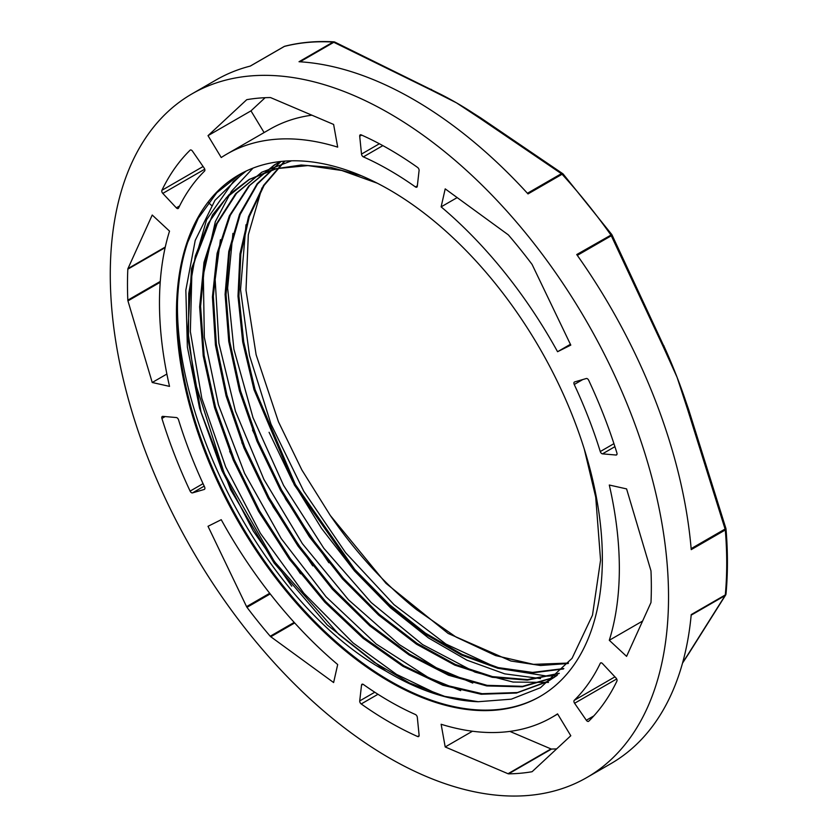 <?xml version="1.0" encoding="UTF-8"?>
<svg xmlns="http://www.w3.org/2000/svg" width="837" height="837" viewBox="0 0 837 837"><rect width="100%" height="100%" fill="white"/><g stroke="black" fill="none" stroke-linecap="round" stroke-linejoin="round"><path stroke-width="1.26" d="M208.015 526.295L221.24 519.693A325.174 187.739 -120 0 0 337.688 664.536L333.618 682.542L270.78 636.748A2.406 1.392 60 0 1 270.225 636.235A370.435 213.874 60 0 1 246.988 607.327A2.406 1.392 60 0 1 246.57 606.626L208.015 526.295M333.618 124.441L337.688 147.134A325.174 187.739 -120 0 0 226.817 154.092A325.174 187.739 -120 0 0 221.24 157.534L208.015 135.657L246.57 99.844A2.406 1.392 60 0 1 246.716 99.729A2.406 1.392 60 0 1 246.988 99.634A370.435 213.874 60 0 1 270.225 97.552A2.406 1.392 60 0 1 270.78 97.678L333.618 124.441M208.015 135.657L250.974 110.861L265.13 97.699M264.105 132.57L250.974 110.861M311.908 115.192A325.174 187.739 -120 0 0 269.786 129.285L226.817 154.092M609.294 640.284A325.174 187.739 -120 0 0 609.294 485.031L626.589 488.902L650.872 570.52A2.406 1.392 60 0 1 650.998 571.242A370.435 213.874 60 0 1 650.998 602.221A2.406 1.392 60 0 1 650.872 602.797L626.589 656.365L609.294 640.284L642.596 621.054M204.563 171.072A325.174 187.739 -120 0 0 178.543 208.089A2.406 1.392 60 0 1 178.187 208.497A2.406 1.392 60 0 1 176.325 207.838L162.796 193.399A2.406 1.392 60 0 1 161.907 190.302A350.755 202.512 60 0 1 190.104 150.179A2.406 1.392 60 0 1 190.261 150.053A2.406 1.392 60 0 1 192.489 151.162L204.218 168.143A2.406 1.392 60 0 1 204.563 171.072M600.265 451.551A325.174 187.739 -120 0 0 574.234 384.486A2.406 1.392 60 0 1 574.402 382.028A2.406 1.392 60 0 1 574.58 381.944L586.318 378.512A2.406 1.392 60 0 1 588.704 380.291A350.755 202.512 60 0 1 616.9 452.963A2.406 1.392 60 0 1 616.545 454.93A2.406 1.392 60 0 1 616.011 455.035L602.483 453.853A2.406 1.392 60 0 1 600.265 451.551L613.929 443.662M417.318 717.319L419.107 735.189A2.406 1.392 60 0 1 418.626 736.539A2.406 1.392 60 0 1 417.611 736.518A350.755 202.512 60 0 1 361.218 703.959A2.406 1.392 60 0 1 359.722 700.914L361.521 685.116A2.406 1.392 60 0 1 362.002 684.247A2.406 1.392 60 0 1 363.394 684.488A325.174 187.739 -120 0 0 415.434 714.526A2.406 1.392 60 0 1 417.318 717.319M574.255 700.339A325.174 187.739 -120 0 0 600.275 663.312A2.406 1.392 60 0 1 600.631 662.914A2.406 1.392 60 0 1 602.494 663.574L616.011 678.001A2.406 1.392 60 0 1 616.911 681.109A350.755 202.512 60 0 1 588.714 721.222A2.406 1.392 60 0 1 588.547 721.348A2.406 1.392 60 0 1 586.329 720.249L574.59 703.268A2.406 1.392 60 0 1 574.255 700.339L614.933 676.851M415.424 186.923A325.174 187.739 -120 0 0 363.373 156.875A2.406 1.392 60 0 1 361.5 154.081L359.711 136.211A2.406 1.392 60 0 1 360.192 134.862A2.406 1.392 60 0 1 361.197 134.883A350.755 202.512 60 0 1 417.59 167.442A2.406 1.392 60 0 1 419.086 170.486L417.297 186.295A2.406 1.392 60 0 1 416.816 187.164A2.406 1.392 60 0 1 415.424 186.923L417.349 185.804M178.553 419.85A325.174 187.739 -120 0 0 204.573 486.925A2.406 1.392 60 0 1 204.406 489.383A2.406 1.392 60 0 1 204.228 489.457L192.5 492.888A2.406 1.392 60 0 1 190.114 491.11A350.755 202.512 60 0 1 161.918 418.437A2.406 1.392 60 0 1 162.273 416.481A2.406 1.392 60 0 1 162.807 416.366L176.325 417.548A2.406 1.392 60 0 1 178.553 419.85M557.568 351.718A325.174 187.739 -120 0 0 441.13 206.865L445.2 188.869L508.028 234.653A2.406 1.392 60 0 1 508.582 235.166A370.435 213.874 60 0 1 531.819 264.073A2.406 1.392 60 0 1 532.248 264.774L570.792 345.106L557.568 351.718L570.405 344.3M441.13 206.865L457.18 197.595M152.229 215.036L169.524 231.127A325.174 187.739 -120 0 0 169.524 386.38L152.229 382.499L127.946 300.891A2.406 1.392 60 0 1 127.82 300.169A370.435 213.874 60 0 1 127.82 269.179A2.406 1.392 60 0 1 127.946 268.604L152.229 215.036M208.444 202.564L211.51 205.421M152.229 382.499L166.877 374.045M445.2 746.96L441.13 724.267A325.174 187.739 -120 0 0 551.991 717.309A325.174 187.739 -120 0 0 557.568 713.867L570.792 735.744L532.248 771.568A2.406 1.392 60 0 1 532.102 771.672A2.406 1.392 60 0 1 531.819 771.766A370.435 213.874 60 0 1 508.582 773.848A2.406 1.392 60 0 1 508.028 773.723L445.2 746.96L472.445 731.235M556.636 748.895A370.435 213.874 60 0 1 551.552 749.042A2.406 1.392 60 0 1 550.997 748.927L509.869 731.402M540.409 696.269A301.163 173.876 -120 0 1 278.731 580.303A301.163 173.876 -120 0 1 187.729 242.291C143.085 364.147 250.242 597.618 385.93 671.096A292.019 168.603 -120 0 0 478.178 701.72L511.313 699.167L540.451 687.721L572.037 658.363L592.491 615.164L600.568 560.152L595.724 497.188L584.226 448.873M568.48 663.061L533.535 664.358L495.588 655.58L456.071 637.072L416.512 609.587A292.019 168.603 60 0 1 330.364 515.561L301.854 469.944L278.449 421.775L256.122 354.742L246.005 290.188L248.327 234.768L261.929 187.98M269.075 432.29L292.73 481.641L321.523 528.377L354.48 570.907L390.544 607.798L428.45 637.92L466.941 660.173L504.721 673.858L540.545 678.587M252.512 430.019L285.762 499.333L328.847 562.726M241.83 442.637L273.113 506.783L312.756 565.864M229.641 451.31L260.903 515.079L300.493 573.795M244.08 172.056L214.942 200.357L195.22 240.418L185.845 290.115L187.373 347.041L199.572 408.205L221.931 470.551L253.172 530.92L291.747 586.182M284.852 161.122L264.115 185.385L249.29 216.699L240.826 254.061L238.922 296.204L243.734 341.831L255.023 389.467L295.377 484.55L354.731 569.39L389.215 604.45L425.416 633.117L462.16 654.398L498.245 667.602L532.52 672.414L563.814 668.554M281.023 161.457L257.524 184.035L240.156 214.492L229.526 251.759L226.053 294.634L229.746 341.548L240.543 390.879L258.037 440.942L281.546 489.969L310.318 536.245L343.285 578.189L379.276 614.337L417.056 643.381L455.276 664.421L492.554 676.62L527.613 679.592L559.221 673.314M280.709 161.499L275.394 164.355L249.635 185.479L230.301 215.287L218.07 252.659L213.33 296.152L216.364 344.237L226.921 395.085L244.655 446.78L268.918 497.46L298.704 545.222L332.959 588.244L370.372 625.009L409.502 654.115L448.925 674.434L487.134 685.346L522.654 686.309L554.209 677.374M291.569 160.809L261.719 172.234L236.589 193.242L217.076 223.657L204.939 261.824L200.587 306.3L204.123 355.317L215.507 407.064L234.182 459.544L259.46 510.727L290.366 558.666L325.656 601.562L364.001 637.7L403.894 665.792L443.767 684.697L482.102 693.695L517.423 692.544L548.298 681.151L556.793 675.605L547.231 676.129L498.046 668.303L445.891 644.04L393.997 604.638L345.587 552.671L303.747 491.214L271 424.129L249.52 355.516L240.533 289.581L245.984 224.755M361.26 175.718L330.448 167.295L301.174 165.015L274.138 169.001L248.976 179.578M249.855 179.097L226.335 197.783L208.015 223.678L195.356 255.902L188.764 293.473L188.482 335.334L194.425 380.144L224.19 473.198L274.327 561.47L338.776 634.341L373.919 662.14L409.596 683.013L444.719 696.374L478.168 701.709M573.826 665.122A301.163 173.876 -120 0 0 519.045 315.465A301.163 173.876 -120 0 0 238.827 174.891A301.163 173.876 -120 0 0 177.622 339.131A301.163 173.876 -120 0 0 318.322 626.453A301.163 173.876 -120 0 0 539.991 696.52A301.163 173.876 -120 0 0 573.826 665.122M187.729 242.291L198.264 218.258L216.804 192.73L240.282 174.065M439.98 695.338L396.476 674.34L353.099 642.931L303.779 593.161L260.38 533.315L225.708 467.004L201.822 398.36L190.355 331.588L191.924 270.769L206.593 219.733L233.356 181.493L246.183 171.041M460.653 690.63L428.586 677.677L376.19 644.019L326.012 596.739L281.232 538.609L244.571 473.292L218.426 404.773L204.333 337.269L203.318 274.975L215.339 221.659L231.357 191.391L253.015 168.111M472.769 683.086L436.234 667.696L399.364 644.636L348.506 599.826L302.366 543.642L263.917 479.434L235.448 411.229L218.896 343.201L215.161 279.506L220.445 239.685M548.476 682.427L513.06 682.061L474.987 672.121L422.612 644.595L371.157 602.504L323.856 548.308L283.607 485.439L253.025 417.694L233.91 349.27L227.633 288.116L232.927 233.377M330.374 515.561L385.983 583.347L448.161 633.463L510.894 661.01L540.576 665.499L568.124 663.511M284.454 161.143L263.571 185.375L248.558 216.626L239.957 253.967L238.001 296.193L242.699 341.894L253.977 389.623L294.362 484.989L353.905 570.028L388.462 605.193L424.777 633.829L461.626 655.12L497.785 668.282L532.091 672.927L563.437 668.962M280.929 161.468L257.137 183.805L239.57 214.199L228.763 251.487L225.09 294.373L228.742 341.412L239.455 390.9L256.938 441.12L280.541 490.325L309.366 536.799L342.469 578.848L378.606 615.09L416.512 644.208L454.847 665.153L492.261 677.3L527.373 680.115L558.98 673.555M280.782 161.489L274.442 164.858L248.704 186.076L229.317 215.894L217.097 253.318L212.42 296.915L215.433 345.043L226.095 395.953L243.891 447.732L268.196 498.423L298.098 546.184L332.415 589.248L369.891 625.93L409.094 654.963L448.538 675.229L486.747 685.932L522.288 686.811L553.77 677.677M261.719 172.234L235.626 193.745L216.176 224.211L203.998 262.358L199.645 306.823L203.224 355.871L214.544 407.598L233.261 460.068L258.518 511.271L289.414 559.2L324.735 602.085L363.059 638.265L402.942 666.294L442.836 685.241L481.17 694.25L516.471 693.046L547.377 681.726L557.432 675.009M377.288 183.209L341.799 170.497L307.922 165.59L276.66 168.614L248.987 179.589L229.003 194.718L212.525 214.868L191.516 268.635L187.551 336.275L201.047 412.17L230.709 489.886L274.034 562.914L327.298 625.019L385.93 671.096M192.039 93.838A394.75 227.905 -120 0 0 192.029 549.658A394.75 227.905 -120 0 0 586.779 777.563A394.75 227.905 -120 0 0 668.533 596.854A394.75 227.905 -120 0 0 496.226 199.593A394.75 227.905 -120 0 0 192.039 93.838L216.145 79.923A394.75 227.905 -120 0 1 250.305 66.081L284.371 46.412A2.406 1.936 -104.3 0 1 284.779 46.244A2.406 2.406 0 0 0 284.161 46.495A2.406 1.392 -120 0 0 283.994 46.631M300.023 61.792L333.806 42.289A2.406 1.392 -120 0 0 333.105 42.059L299.029 61.729A394.75 227.905 -120 0 1 528.011 193.922L562.077 174.253A2.406 0.701 -42.4 0 1 563.155 174.023A2.406 2.406 0 0 0 562.82 173.719L480.689 117.891A2.406 1.423 121.5 0 0 479.434 117.975L561.386 173.677A2.406 1.548 -53.2 0 1 562.82 173.719A2.406 1.548 -53.2 0 1 563.05 173.96M473.679 113.455A360.224 207.974 -120 0 0 456.479 102.846A360.224 207.974 -120 0 0 441.193 94.55M441.172 94.539L334.779 42.059A2.406 1.203 114 0 0 333.806 42.289L430.281 89.601A2.406 1.339 -61.5 0 1 431.432 89.444A2.406 1.339 -61.5 0 1 431.547 89.528M577.321 255.369L611.292 235.762A2.406 0.68 152.6 0 0 611.952 234.789A2.406 0.68 152.6 0 0 611.732 234.653L576.735 254.553A394.75 227.905 -120 0 1 691.226 549.627L725.302 529.957A2.406 1.392 -120 0 0 725.083 529.047L725.93 528.545L688.537 409.199L687.742 409.879L725.083 529.047L691.142 548.643M688.359 409.094A360.224 207.974 -120 0 0 685.827 401.404A360.224 207.974 -120 0 0 677.07 377.267A360.224 207.974 -120 0 0 666.974 352.858A360.224 207.974 -120 0 0 663.971 346.173M725.909 594.312A2.406 2.051 -149.8 0 1 725.689 594.961A2.406 2.406 0 0 0 726.003 593.935A2.406 1.517 -174.7 0 1 725.302 594.929A394.75 227.905 60 0 0 726.725 563.259A394.75 227.905 60 0 0 725.302 529.957A2.406 1.235 -4.8 0 0 726.003 528.984A2.406 1.235 -4.8 0 0 725.878 528.639M527.425 193.284L561.386 173.677A2.406 1.392 -120 0 1 562.077 174.253A394.75 227.905 60 0 1 610.811 234.873A2.406 1.392 -120 0 1 611.292 235.762L663.166 346.539A2.406 0.544 -22.6 0 0 663.908 345.744A2.406 0.544 -22.6 0 0 663.731 345.629M691.174 615.164L725.083 595.588L687.742 654.848A2.406 1.936 34.1 0 0 688.265 654.367L725.689 594.961A2.406 2.051 -149.8 0 1 725.083 595.588A2.406 1.392 -120 0 0 725.302 594.929L691.226 614.599A394.75 227.905 -120 0 1 610.895 763.647L586.779 777.563M246.57 606.626L269.702 593.276M246.988 607.327L270.205 593.925M270.225 636.235L294.185 622.404M270.78 636.748L294.687 622.948M161.907 190.302L203.098 166.511M162.796 193.399L204.741 169.189M176.325 207.838L179.599 205.944M574.234 384.486L582.793 379.548M602.483 453.853L614.913 446.676M616.011 455.035L616.9 454.512M361.521 685.116L362.996 684.258M359.722 700.914L374.777 692.22M361.218 703.959L377.979 694.281M417.611 736.518L419.107 735.66M600.275 663.312L601.154 662.799M574.59 703.268L616.681 678.964M586.329 720.249L593.799 715.928M363.373 156.875L382.854 145.628M359.711 136.211L361.657 135.092M361.5 154.081L379.381 143.755M161.918 418.437L165.151 416.575M190.114 491.11L203.056 483.64M192.5 492.888L204.207 486.13M127.946 268.604L165.266 247.051M127.82 269.179L165.14 247.637M127.82 300.169L160.265 281.431M127.946 300.891L160.202 282.268M508.028 773.723L550.997 748.927M508.582 773.848L551.552 749.042M531.819 771.766L532.353 771.463M334.497 41.996A2.406 1.831 93.3 0 0 333.942 41.85A2.406 1.831 93.3 0 0 333.105 42.059A394.75 227.905 60 0 0 284.371 46.412A2.406 1.392 -120 0 0 284.161 46.495L250.19 66.113M430.281 89.601L456.479 102.846L479.434 117.975M663.166 346.539L677.07 377.267L687.742 409.879M687.742 654.848L682.678 662.548M551.991 717.309L557.672 714.034M275.383 164.334L274.452 164.868M548.298 681.161L547.367 681.705M473.658 113.434L480.689 117.891M334.779 42.059A2.406 2.406 0 0 0 333.942 41.85C316.616 40.846 300.232 42.31 284.779 46.244M685.827 401.404L688.527 409.199M563.155 174.023L611.774 234.506A2.406 2.406 0 0 1 611.952 234.789L666.963 352.837M682.521 663.134L688.15 654.503M726.003 528.974C727.897 551.719 727.897 573.387 726.003 593.977"/></g></svg>
